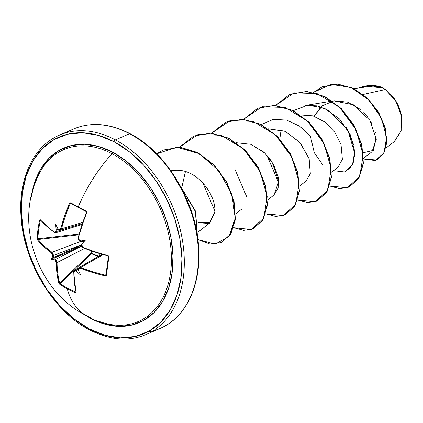 <?xml version="1.0" encoding="UTF-8"?>
<svg xmlns="http://www.w3.org/2000/svg" width="423" height="423" viewBox="0 0 423 423"><rect width="100%" height="100%" fill="white"/><g stroke="black" fill="none" stroke-linecap="round" stroke-linejoin="round"><path stroke-width="0.63" d="M58.252 229.335L59.167 229.927A0.545 0.344 122.5 0 0 59.368 229.953L60.457 230.123L61.573 228.732L82.691 222.424L61.573 228.732A107.77 60.542 -61 0 1 70.234 203.706L72.122 204.156L70.234 203.706A107.77 60.542 119 0 0 61.573 228.732L60.796 228.563L59.067 229.515A0.545 0.344 122.5 0 0 59.162 229.922A0.545 0.344 -57.5 0 1 59.067 229.515A108.383 44.468 -169 0 1 57.962 228.801A80.418 1.28 61.6 0 1 55.704 224.56A80.418 80.396 100.6 0 0 56.206 229.784L56.545 230.265L57.015 229.842L56.545 230.265L56.206 229.784A108.383 65.264 121.5 0 0 55.847 231.323L56.624 231.492L55.63 232.835L56.624 231.492L68.256 227.791L56.624 231.492A107.839 64.936 -58.5 0 1 57.015 229.842L57.935 228.69L57.015 229.842A107.839 64.936 121.5 0 0 56.624 231.492L55.847 231.323L54.255 232.222A0.545 0.36 125.4 0 0 54.356 232.602A0.545 0.36 -54.6 0 1 54.255 232.222A108.314 49.2 -171.4 0 1 40.322 219.743A0.545 0.428 139.8 0 0 40.397 220.092A0.545 0.428 -40.2 0 1 40.322 219.743L39.677 220.187L40.37 220.446A108.145 85.737 141.8 0 0 38.678 229.647A108.145 85.737 141.8 0 0 37.927 238.762A0.545 0.275 -178.2 0 1 37.219 238.598L37.615 240.053A0.545 0.423 -38.9 0 1 38.165 239.481A0.545 0.423 141.1 0 0 37.615 240.053A108.314 53.134 6.5 0 0 51.495 252.917A0.545 0.36 -54.1 0 1 51.976 252.277A0.545 0.36 125.9 0 0 51.495 252.917L52.632 255.397A0.545 0.301 1.6 0 0 53.425 255.444L51.976 252.277L80.941 241.332L51.976 252.277A107.77 52.864 -173.5 0 1 38.165 239.481L78.874 234.791L38.165 239.481A107.77 52.864 6.5 0 0 51.976 252.277L53.044 253.652L53.425 255.444L81.613 244.79L53.425 255.444A107.839 64.936 121.5 0 0 53.393 256.962L54.059 257.771L51.051 259.436A80.418 38.689 120.3 0 0 53.88 259.405L54.244 258.691A107.839 57.285 4 0 0 55.424 259.495A107.839 57.285 -176 0 1 54.244 258.691L54.059 257.771L54.044 258.183L81.591 245.869L54.044 258.183L54.26 259.14L53.88 259.405A108.383 57.57 4 0 0 54.979 260.156L56.259 262.572A108.314 60.849 119 0 0 58.866 283.124L59.791 284.346A108.69 79.207 -15.7 0 0 67.273 288.819A0.545 0.296 -62.1 0 1 67.521 288.111A108.145 78.81 164.3 0 1 60.077 283.664A0.545 0.317 123.9 0 0 59.791 284.346L58.866 283.124L56.962 273.311L56.259 262.572L55.878 261.213L54.979 260.156A108.383 57.57 -176 0 1 53.88 259.405A80.418 38.689 120.3 0 1 51.051 259.436A80.418 44.41 9.1 0 1 52.6 256.819A108.383 65.264 -58.5 0 1 52.632 255.397L52.32 253.996L51.495 252.917L43.807 246.641L37.615 240.053L37.219 238.598A108.69 86.165 -38.2 0 1 37.975 229.435L38.678 229.647A108.145 85.737 -38.2 0 1 40.37 220.446L39.677 220.187A108.69 86.165 141.8 0 0 37.975 229.435A108.69 86.165 -38.2 0 1 39.677 220.187L39.958 219.664L40.322 219.743L46.546 226.099L54.255 232.222L55.212 232.306L55.847 231.323A108.383 65.264 -58.5 0 1 56.206 229.784A80.418 80.396 100.6 0 1 55.704 224.56A80.418 1.28 61.6 0 0 57.962 228.801A108.383 44.468 11 0 0 59.067 229.515L60.098 229.573L60.796 228.563L64.613 215.984L69.499 203.405L70.017 202.829L70.667 202.834A108.69 13.118 23.4 0 0 78.202 206.91A108.69 13.118 23.4 0 0 86.292 211.119L86.778 211.717L86.741 212.547L82.046 225.226L78.361 237.874L78.509 239.333L79.503 240.349A108.383 44.468 11 0 0 80.909 240.967A80.418 40.132 11.8 0 1 85.303 240.253A80.418 34.406 117.5 0 1 82.184 243.553A108.383 52.161 114.7 0 0 81.851 245.107L82.067 246.546L83.125 247.529L95.207 251.897L107.992 255.619L108.669 256.095L108.864 256.867L106.406 275.278L106.036 275.838L105.279 275.928L92.463 272.438L80.359 268.219L79.175 268.235L78.636 269.181A108.383 52.161 114.7 0 0 78.578 270.588A80.418 1.581 65.8 0 0 80.65 275.13A80.418 80.095 142.2 0 1 76.822 271.571A108.383 57.57 -176 0 1 75.41 270.984L74.284 270.974L73.819 271.883L74.395 282.553L76.103 292.267L75.976 292.674L75.416 292.631A108.69 79.207 164.3 0 1 67.273 288.819A108.69 59.104 117.9 0 0 86.53 315.701A108.69 59.104 -62.1 0 1 67.273 288.819A108.69 79.207 164.3 0 1 59.791 284.346A0.545 0.317 -56.1 0 1 60.077 283.664A108.145 78.81 -15.7 0 0 67.521 288.111A108.145 78.81 -15.7 0 0 75.627 291.907L75.627 291.907A108.145 78.81 164.3 0 1 67.521 288.111A0.545 0.296 117.9 0 0 67.273 288.819A108.69 79.207 -15.7 0 0 75.416 292.631A0.545 0.27 -67.7 0 1 75.627 291.907A0.545 0.27 112.3 0 0 75.416 292.631L76.103 292.267A0.545 0.397 166.2 0 1 75.881 292.034A0.545 0.397 -13.8 0 0 76.103 292.267A108.314 56.915 -63.1 0 1 73.819 271.883A0.545 0.323 180 0 1 73.729 271.413A0.545 0.323 -0 0 0 73.819 271.883L75.41 270.984L75.754 270.271A107.839 57.285 4 0 0 77.266 270.894L78.741 270.857L77.266 270.894A107.839 57.285 -176 0 1 75.754 270.271L78.403 268.753L75.754 270.271L74.332 270.244L75.754 270.271L75.41 270.984A108.383 57.57 4 0 0 76.822 271.571L76.648 271.011L77.266 270.894L76.648 271.011L76.822 271.571A80.418 80.095 142.2 0 0 80.65 275.13A80.418 1.581 65.8 0 1 78.578 270.588A108.383 52.161 -65.3 0 1 78.636 269.181A0.545 0.307 -177.2 0 1 78.387 268.912A0.545 0.307 2.8 0 0 78.636 269.181L80.359 268.219L80.703 267.505A107.77 52.864 6.5 0 0 105.496 275.177L106.104 274.162L105.496 275.177A107.77 52.864 -173.5 0 1 80.703 267.505L103.096 254.635L80.703 267.505L79.186 267.526L80.703 267.505L80.359 268.219A108.314 53.134 6.5 0 0 105.279 275.928L105.496 275.177L105.279 275.928L106.406 275.278A0.545 0.301 -173.8 0 1 106.041 274.876A108.145 19.976 -76.6 0 1 108.484 256.56L108.066 255.915A107.77 48.952 -171.4 0 1 83.32 247.867L81.877 244.986M98.67 256.285L91.627 253.366L92.367 251.288L91.458 253.747L60.077 283.664L59.648 283.029L90.966 253.171L91.458 253.747L60.077 283.664L59.648 283.029L90.966 253.171L98.67 256.285M100.172 253.784L99.416 255.857L100.172 253.784M98.638 321.216A93.679 64.968 -113.5 0 0 171.104 267.362A93.679 64.968 -113.5 0 0 112.032 153.708A108.69 59.104 117.9 0 0 78.202 206.91A108.69 59.104 -62.1 0 1 112.032 153.708A93.679 64.968 -113.5 0 0 35.209 183.191M112.73 152.248A1.629 0.888 -62.1 0 1 112.032 153.708A1.629 0.888 117.9 0 0 112.73 152.248L98.76 146.554L84.901 144.264L71.693 145.48L59.627 150.144L49.184 158.086L40.751 168.989L34.66 182.445L31.328 196.616A95.085 65.946 66.5 0 1 112.73 152.248A95.085 65.946 66.5 0 1 172.145 272.687A95.085 65.946 66.5 0 1 90.559 318.371L104.529 324.066L118.387 326.35L131.595 325.139L143.661 320.475L154.104 312.534L162.538 301.625L168.629 288.174L172.145 272.687L172.954 255.762L171.019 238.054L166.419 220.24L159.334 203.003L150.028 187.014L138.86 172.875L126.266 161.137L112.73 152.248M114.125 141.784A107.061 74.252 66.5 0 1 181.023 277.393A107.061 74.252 66.5 0 1 89.163 328.835A1.629 0.888 117.9 0 0 89.47 329.803A1.629 0.888 -62.1 0 1 89.163 328.835A107.061 74.252 66.5 0 1 22.26 193.226A107.061 74.252 66.5 0 1 114.125 141.784A1.629 0.888 -62.1 0 1 115.389 139.891A1.629 0.888 117.9 0 0 114.125 141.784L129.369 151.794L143.55 165.007L156.124 180.928L166.599 198.937L174.583 218.342L179.759 238.403L181.932 258.342L181.023 277.393L177.068 294.831L170.21 309.98L160.714 322.263L148.949 331.198L135.371 336.454L120.492 337.818L104.893 335.249L89.163 328.835L73.919 318.826L59.738 305.607L47.165 289.692L36.69 271.682L28.706 252.277L23.529 232.216L21.351 212.277L22.26 193.226L26.221 175.788L33.079 160.64L42.575 148.357L54.334 139.421L67.918 134.165L82.797 132.801L98.395 135.371L114.125 141.784M155.204 329.395A108.69 75.379 -113.5 0 0 181.314 234.368A108.69 75.379 -113.5 0 0 115.389 139.891A108.69 75.379 66.5 0 1 181.314 234.368A108.69 75.379 66.5 0 1 155.204 329.395M385.977 148.045L394.474 141.472L401.089 131.03L401.575 116.129L395.785 100.886L385.316 89.502L363.172 94.466L385.316 89.502L382.566 87.878L385.316 89.502L394.522 98.934L399.227 107.817M399.233 107.833L401.226 114.369L401.168 130.76L394.204 141.684M401.279 114.622A30.625 21.24 -113.5 0 0 396.848 102.699A30.625 21.24 -113.5 0 0 394.49 98.887M66.734 132.595A108.69 75.379 66.5 0 1 129.56 133.737A1.629 0.888 -62.1 0 1 130.141 133.726A1.629 0.888 117.9 0 0 129.56 133.737A108.69 75.379 66.5 0 1 195.484 228.214A108.69 75.379 66.5 0 1 169.374 323.246A108.69 75.379 66.5 0 1 147.209 332.134A108.69 75.379 -113.5 0 0 169.374 323.246A108.69 75.379 -113.5 0 0 195.484 228.214A108.69 75.379 -113.5 0 0 129.56 133.737L115.389 139.891L129.56 133.737A108.69 75.379 -113.5 0 0 76.034 128.005M59.209 135.238A108.69 75.379 66.5 0 1 115.389 139.891A108.69 75.379 -113.5 0 0 50.237 140.283M373.287 86.149L382.434 87.81L380.441 86.8L370.262 85.081L360.481 87.186L370.337 85.081L380.441 86.8L382.339 87.757L371.177 85.203L360.348 87.238L358.572 88.1L370.183 85.192L382.566 87.878L368.518 86.482L354.352 88.788M363.595 158.26L371.986 151.772L376.364 139.156L369.898 120.317L353.76 104.856L333.668 100.843L305.506 105.427L317.239 105.84L328.972 110.577L347.785 129.919L354.797 153.681L353.115 163.442L348.393 170.009M320.999 106.887L314.088 116.198L322.453 105.687L334.302 100.748L347.685 102.16L360.317 109.377M331.6 172.156L338.014 167.196L342.376 159.355L341.028 144.544L334.884 132.378L325.065 122.115L312.983 115.849L300.383 114.945M299.606 186.051L306.019 181.092L310.313 173.583L308.98 158.271L299.701 142.218L284.864 131.156L268.394 128.841L285.372 131.379L300.256 142.852L309.16 158.826L310.313 173.583L309.578 176.074M267.611 199.947L274.03 194.982L278.762 181.166L271.804 161.496M271.751 161.417L264.83 153.11L251.098 144.343L236.399 142.736M182.815 170.866L181.129 170.543C200.116 172.928 216.592 196.938 214.752 212.283L209.131 223.397L198.133 222.784L210.041 222.778L214.757 212.246M180.32 170.427L179.188 170.295M172.975 170.437L170.934 170.829M279.804 138.945L280.967 130.876L279.804 138.945M379.775 86.578L373.456 85.224L379.791 86.583M346.31 127.529L353.824 145.158M363.241 152.756L373.435 150.355L376.126 136.539M375.476 133.15L374.921 131.125M371.685 123.368L370.463 121.232M367.962 117.499L363.78 112.587M310.392 136.084L314.305 152.735L322.691 164.78M313.501 92.415L330.976 84.373L350.836 87.392L368.851 99.939L381.461 118.292L386.574 137.549L383.984 152.856L375.328 160.56L363.6 159.016L376.793 160.026L383.545 153.671L386.585 142.403L384.951 127.889L378.368 112.396L367.338 98.437L353.068 88.402L337.348 84.161L322.257 86.763L313.501 92.415M322.389 86.704L337.617 84.045L353.337 88.285L367.603 98.321L378.638 112.28L385.221 127.772L386.855 142.287L383.809 153.56L377.057 159.91L383.746 153.676L386.844 142.419L385.247 127.878L378.67 112.328L367.608 98.321L353.29 88.264L337.517 84.04L322.389 86.704M190.905 211.251L182.921 191.846L172.447 173.837M170.934 170.823L177.02 170.178L181.129 170.543M181.768 187.595L185.443 171.564M261.15 149.964L264.83 153.11L273.75 164.743L278.313 177.353L278.138 188.256L273.787 195.172M329.686 186.004L347.251 187.786L359.73 176.391L363.183 155.082L356.029 129.702L339.452 107.146L317.076 93.578L294.043 92.833L275.659 105.39L289.729 94.371L306.606 91.553L324.515 96.618L341.028 108.663L353.945 125.731L361.602 145.078L363.13 163.632L358.609 178.443L349.028 187.114L339.806 188.695L329.686 186.004M266.802 155.109L278.805 183.09M297.692 199.899L315.257 201.681L327.735 190.287L331.188 168.978L324.039 143.598L307.458 121.041L285.081 107.474L262.049 106.728L243.664 119.286L257.734 108.267L274.612 105.449L292.52 110.514L309.039 122.564L321.956 139.627L329.607 158.979L331.135 177.538L326.609 192.343L317.028 201.015L307.807 202.591L297.692 199.899M234.807 169.015L246.799 196.97M265.697 213.795L283.267 215.577L295.74 204.182L299.193 182.873L292.044 157.493L275.463 134.932L253.086 121.369L230.054 120.618L211.669 133.182L225.739 122.162L242.617 119.344L260.526 124.41L277.044 136.455L289.956 153.517L297.612 172.87L299.14 191.423L294.62 206.234L285.039 214.905L275.817 216.486L265.697 213.795M202.813 182.905L214.815 210.876M233.702 227.69L251.278 229.467L263.756 218.062L267.199 196.737L260.023 171.341L243.421 148.785L221.028 135.244L197.99 134.535L179.622 147.146L193.75 136.058L210.628 133.24L228.536 138.305L245.054 150.355L257.967 167.423L265.618 186.77L267.146 205.329L262.62 220.134L253.039 228.806L243.817 230.382L233.702 227.69M197.842 239.476L215.201 244.208L228.97 236.446L235.225 218.331L231.846 194.495L219.04 170.961L199.281 153.665L176.756 147.215L156.684 153.808L163.183 150.096L179.801 147.289L197.52 152.703L213.752 164.949L226.358 182.012L233.75 201.205L235.125 219.537L230.567 234.136L221.055 242.696L209.956 244.092L197.842 239.476M197.367 236.008L195.341 211.458L181.081 187.252L195.341 211.458L197.367 236.008M349.028 187.114L358.873 178.326L363.394 163.521L361.866 144.962L354.21 125.615L341.298 108.552L324.779 96.502L306.876 91.437L289.998 94.255L306.765 91.431L324.716 96.47L341.282 108.537L354.225 125.642L361.887 145.041L363.383 163.632L358.81 178.437L349.16 187.056M317.16 200.957L326.879 192.232L331.399 177.422L329.871 158.863L322.22 139.511L309.303 122.448L292.785 110.398L274.876 105.332L257.998 108.151L274.749 105.322L292.679 110.345L309.234 122.374L322.183 139.447L329.861 158.821L331.405 177.406L326.873 192.232L317.276 200.909M285.176 214.847L294.889 206.117L299.41 191.307L297.877 172.753L290.226 153.401L277.308 136.338L260.79 124.293L242.887 119.228L225.877 122.104M253.171 228.748L262.889 220.023L267.415 205.213L265.887 186.654L258.236 167.307L245.319 150.239L228.801 138.189L210.892 133.123L193.882 136L210.786 133.118L228.737 138.157L245.303 150.223L258.252 167.334L265.903 186.733L267.405 205.324L262.82 220.129L253.171 228.748M221.187 242.638L230.831 234.019L235.389 219.421L234.019 201.089L226.622 181.895L214.017 164.833L197.79 152.587L180.071 147.172L163.315 150.038L179.96 147.167L197.726 152.555L214.001 164.817L226.638 181.922L234.035 201.163L235.378 219.532L230.768 234.131L221.187 242.638M197.462 236.653L195.59 211.294L180.579 186.321L195.59 211.294L197.462 236.653M333.514 170.675L344.602 171.981L352.47 164.896L354.717 151.312L350.244 134.63L339.516 118.974L324.441 108.23L307.955 105.131L293.298 110.657M310.741 136.507L299.791 126.276L286.789 120.111L273.348 119.344L261.298 124.552M215.841 166.308L215.815 166.731M225.988 122.057L242.865 119.228L260.78 124.288L277.303 136.333L290.226 153.401L297.882 172.758L299.405 191.323L294.879 206.133L285.287 214.799M401.305 114.728L397.726 104.386L393.929 98.094M90.051 329.792A1.629 0.888 -62.1 0 1 89.47 329.803M81.914 313.105L90.559 318.371M102.001 322.395A93.679 64.968 -113.5 0 0 171.246 265.343A93.679 64.968 -113.5 0 0 112.032 153.708A93.679 64.968 -113.5 0 0 37.176 177.993M90.194 317.377A108.69 59.104 -62.1 0 1 86.53 315.701M53.705 257.501L81.66 245.002L53.705 257.501L54.059 257.771L51.051 259.436A80.418 44.41 9.1 0 1 52.6 256.819L53.393 256.962A107.839 64.936 -58.5 0 1 53.425 255.444A0.545 0.301 -178.4 0 1 52.632 255.397A108.383 65.264 121.5 0 0 52.6 256.819L53.028 256.639L53.705 257.501M81.639 246.086L55.424 259.495L81.755 246.027M84.642 248.465L57.057 262.577A107.77 60.542 119 0 0 59.648 283.029A107.77 60.542 -61 0 1 57.057 262.577L84.642 248.465M98.252 256.528L91.458 253.747L90.966 253.171L91.717 251.066M82.051 243.119L81.861 243.685M81.2 241.39L82.622 241.776L80.629 241.184L80.909 240.967A108.383 44.468 -169 0 1 79.503 240.349L78.361 237.874A108.314 56.915 -63.1 0 1 86.741 212.547L86.292 211.119A108.69 13.118 -156.6 0 1 78.202 206.91A108.69 13.118 -156.6 0 1 70.667 202.834L69.499 203.405A108.314 60.849 119 0 0 60.796 228.563L61.573 228.732L60.315 230.154M70.71 203.384L70.736 203.394A0.545 0.338 -61 0 1 70.667 202.834A0.545 0.338 119 0 0 70.736 203.394L86.297 211.643L86.292 211.119L86.493 212.372L78.244 237.573A107.77 56.629 -63.1 0 1 86.583 212.372L86.583 212.372M86.334 211.653A108.145 13.055 -156.6 0 1 70.784 203.415A108.145 13.055 23.4 0 0 86.334 211.653L86.297 211.643M40.608 220.161L54.356 232.602A0.545 0.36 125.4 0 0 54.599 232.639A107.77 48.952 -171.4 0 1 54.244 232.386A107.77 48.952 8.6 0 0 54.599 232.639L55.529 232.862M37.927 238.762L79.085 234.019L37.927 238.762A108.145 85.737 -38.2 0 1 38.678 229.647L37.975 229.435A108.69 86.165 141.8 0 0 37.219 238.598A0.545 0.275 1.8 0 0 37.927 238.762L38.165 239.481M40.37 220.446L40.74 220.219L40.37 220.446M75.997 291.696L75.627 291.907L75.997 291.696M108.473 256.645A108.145 19.976 103.4 0 0 106.041 274.876L105.496 275.177M55.424 259.495L56.587 260.832L57.057 262.577L55.424 259.495A0.545 0.338 123.8 0 0 54.979 260.156A0.545 0.338 -56.2 0 1 55.424 259.495M79.17 267.537L78.498 268.737A0.545 0.307 2.8 0 0 78.387 268.912M91.458 253.747L91.627 253.366L90.966 253.171M56.259 262.572A0.545 0.317 -0.5 0 0 57.057 262.577A0.545 0.317 179.5 0 1 56.259 262.572M58.866 283.124A0.545 0.386 -15 0 0 59.648 283.029A0.545 0.386 165 0 1 58.866 283.124M57.962 228.801L58.242 229.314L57.962 228.801M70.234 203.706L69.499 203.405L70.234 203.706L70.784 203.415A0.545 0.338 119 0 1 70.736 203.394M78.435 270.239L78.387 268.906L79.186 267.526L102.107 254.355M79.698 240.735L79.503 240.349L79.698 240.735M106.041 274.876A0.545 0.301 6.2 0 0 106.406 275.278A108.69 20.077 -76.6 0 1 108.864 256.867L107.992 255.619A108.314 49.2 -171.4 0 1 83.125 247.529L81.851 245.107A108.383 52.161 -65.3 0 1 82.184 243.553A80.418 34.406 117.5 0 0 85.303 240.253L82.622 241.776L85.303 240.253A80.418 40.132 11.8 0 0 80.909 240.967L80.629 241.184M81.692 244.78L81.851 245.107L81.692 244.78M36.605 179.384C15.286 227.241 38.789 292.542 86.625 315.754L90.247 317.398M89.48 329.808C109.795 340.229 128.64 341.805 146.02 334.535L160.19 328.38C184.914 318.181 200.899 286.863 198.72 249.48C197.15 202.992 166.403 151.957 130.131 133.721C109.821 123.299 90.971 121.724 73.591 128.994L59.421 135.149C34.697 145.348 18.712 176.666 20.891 214.049C22.461 260.536 53.213 311.571 89.48 329.808M242.035 208.877L235.622 213.842M210.041 222.778L198.239 231.899M360.348 87.238L360.618 87.127M376.793 160.026L377.057 159.91M322.257 86.763L322.522 86.646M289.998 94.255L289.729 94.371M317.292 200.899L317.028 201.015M257.998 108.151L257.734 108.267M285.308 214.789L285.039 214.905M226.009 122.046L225.739 122.162M253.303 228.69L253.039 228.806M194.014 135.942L193.75 136.058M221.319 242.58L221.055 242.696M163.447 149.98L163.183 150.096M54.356 232.602L55.635 232.83L81.999 224.449M60.447 230.123L82.289 223.598M75.96 291.881L73.597 271.624L74.326 270.249L102.059 254.339M59.167 229.927L60.457 230.123M78.128 237.647L78.657 240.021C78.033 238.604 80.518 243.775 78.128 237.647M78.313 238.107L78.165 237.747M80.767 241.269L79.328 240.618L78.662 239.614M78.297 238.292L78.144 237.721M108.468 256.597L105.993 275.019M83.194 247.894L108.203 256.058M81.872 243.579L81.597 245.906L82.162 247.117L83.151 247.862M81.819 245.271L81.597 244.869"/></g></svg>
